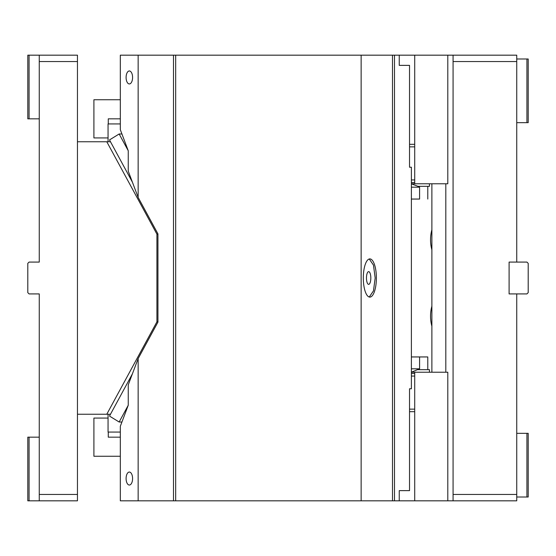 <?xml version="1.0" encoding="UTF-8"?>
<svg xmlns="http://www.w3.org/2000/svg" width="556" height="556" viewBox="0 0 556 556"><rect width="100%" height="100%" fill="white"/><g stroke="black" fill="none" stroke-linecap="round" stroke-linejoin="round"><path stroke-width="0.83" d="M516.739 497.001L526.928 497.001L526.928 433.339L516.739 433.339M408.667 490.635L399.25 490.635L399.25 500.824L516.739 500.824L516.739 494.458L453.077 494.458L453.077 55.176L447.795 55.176L447.795 183.779L411.384 183.779M516.739 293.915L509.101 293.915L509.101 262.084L526.928 262.084L528.2 263.356L528.2 292.644L526.928 293.915L516.739 293.915L516.739 494.458M526.928 122.661L528.2 122.661L528.2 58.999L526.928 58.999L526.928 122.661L516.739 122.661M526.928 497.001L528.2 497.001L528.2 433.339L526.928 433.339M414.713 500.824L414.713 372.221L411.384 372.221M447.795 55.176L414.713 55.176L414.713 183.779M414.713 55.176L399.25 55.176L399.25 65.365L409.529 65.365L409.529 167.224L411.384 167.224L411.384 388.776L409.529 388.776L409.529 490.635L399.25 490.635M447.795 500.824L447.795 372.221L414.713 372.221M445.808 183.779L445.808 372.221M409.529 411.697L414.713 411.697L409.529 411.697M414.713 144.303L409.529 144.303L414.713 144.303M431.88 372.221L431.88 183.779M411.384 182.507L414.713 182.507M414.713 373.493L411.384 373.493M516.739 58.999L526.928 58.999M453.077 500.824L453.077 494.458M453.077 61.542L516.739 61.542L516.739 55.176L453.077 55.176M516.739 61.542L516.739 262.084M29.072 55.176L29.072 118.838L27.8 118.838L27.8 55.176L77.458 55.176L77.458 61.542L39.261 61.542L39.261 262.084L29.072 262.084L27.8 263.356L27.8 292.644L29.072 293.915L39.261 293.915L39.261 398.965M29.072 118.838L39.261 118.838M39.261 55.176L39.261 61.542M77.458 494.458L39.261 494.458L39.261 500.824L77.458 500.824L77.458 61.542M77.458 414.241L106.787 414.241L156.917 321.848L156.917 234.152L106.787 141.759L77.458 141.759M157.946 321.848L156.917 321.848M110.491 414.241L106.787 414.241M108.052 414.241L108.052 432.068L120.318 432.068M157.946 234.152L156.917 234.152M110.491 141.759L106.787 141.759M120.318 123.932L108.052 123.932L108.052 141.759M39.261 494.458L39.261 293.915M39.261 500.824L27.8 500.824L27.8 437.162L39.261 437.162M29.072 500.824L29.072 437.162M39.261 157.035L39.261 262.084M119.151 133.989L128.248 150.759L128.248 171.13L138.152 197.415L138.152 55.176L120.318 55.176L120.318 129.715L121.931 133.989L119.151 133.989L109.49 139.924L132.397 182.146M121.931 133.989L128.248 150.759M126.094 77.458A6.491 3.246 -90 0 0 129.339 83.949A6.491 3.246 -90 0 0 132.585 77.458A6.491 3.246 -90 0 0 129.339 70.966A6.491 3.246 -90 0 0 126.094 77.458M370.824 278A6.366 2.175 90 0 0 368.649 271.634A6.366 2.175 90 0 0 366.467 278A6.366 2.175 90 0 0 368.649 284.366A6.366 2.175 90 0 0 370.824 278M369.247 297.022L373.472 290.871L375.175 278L373.472 265.129L369.247 258.978M363.311 278A19.099 6.533 90 0 0 369.844 297.099A19.099 6.533 90 0 0 376.377 278A19.099 6.533 90 0 0 369.844 258.901A19.099 6.533 90 0 0 363.311 278M399.25 500.824L361.136 500.824L361.136 55.176L138.152 55.176M361.136 500.824L175.675 500.824L175.675 55.176M392.487 500.824L392.487 55.176L361.136 55.176M394.489 500.824L394.489 55.176L392.487 55.176M108.052 137.937L93.908 137.937L93.908 99.739L120.318 99.739M108.267 123.932L108.267 118.838L120.318 118.838M108.267 432.068L108.267 437.162L120.318 437.162M108.052 418.063L93.908 418.063L93.908 456.261L120.318 456.261M132.585 478.542A6.491 3.246 -90 0 0 129.339 472.051A6.491 3.246 -90 0 0 126.094 478.542A6.491 3.246 -90 0 0 129.339 485.034A6.491 3.246 -90 0 0 132.585 478.542M121.931 422.011L120.318 426.285L120.318 500.824L138.152 500.824L138.152 358.585L128.248 384.87L128.248 405.241L121.931 422.011L119.151 422.011L128.248 405.241M138.152 197.415L157.946 233.895L157.946 322.105L138.152 358.585M132.397 373.854L109.49 416.076L119.151 422.011M408.667 65.365L399.25 65.365M411.384 368.809L419.585 368.809L411.384 372.179M419.585 356.945L411.384 356.945L427.779 356.945L419.585 356.945L419.585 368.809M427.779 356.945L427.779 369.677L417.973 369.677M429.434 183.779L429.434 186.323L417.973 186.323L411.384 183.821M414.713 146.853L409.529 146.853L414.713 146.853M431.88 326.205A33.103 28.669 -90 0 1 430.539 316.197A33.103 28.669 -90 0 1 431.88 306.189M431.88 249.811A33.103 28.669 -90 0 1 430.539 239.803A33.103 28.669 -90 0 1 431.88 229.795M414.713 409.147L409.529 409.147L414.713 409.147M427.779 369.677L429.434 369.677L429.434 372.221M419.585 199.055L411.384 199.055L419.585 199.055L419.585 187.191L411.384 187.191M417.973 186.323L419.585 187.191M427.779 199.055L427.779 186.323M399.25 55.176L394.489 55.176M175.675 500.824L138.152 500.824M173.5 500.824L173.5 55.176M411.384 179.956L414.713 179.956M414.713 376.044L411.384 376.044M412.309 372.006L411.384 372.006M411.384 183.994L412.309 183.994"/></g></svg>
